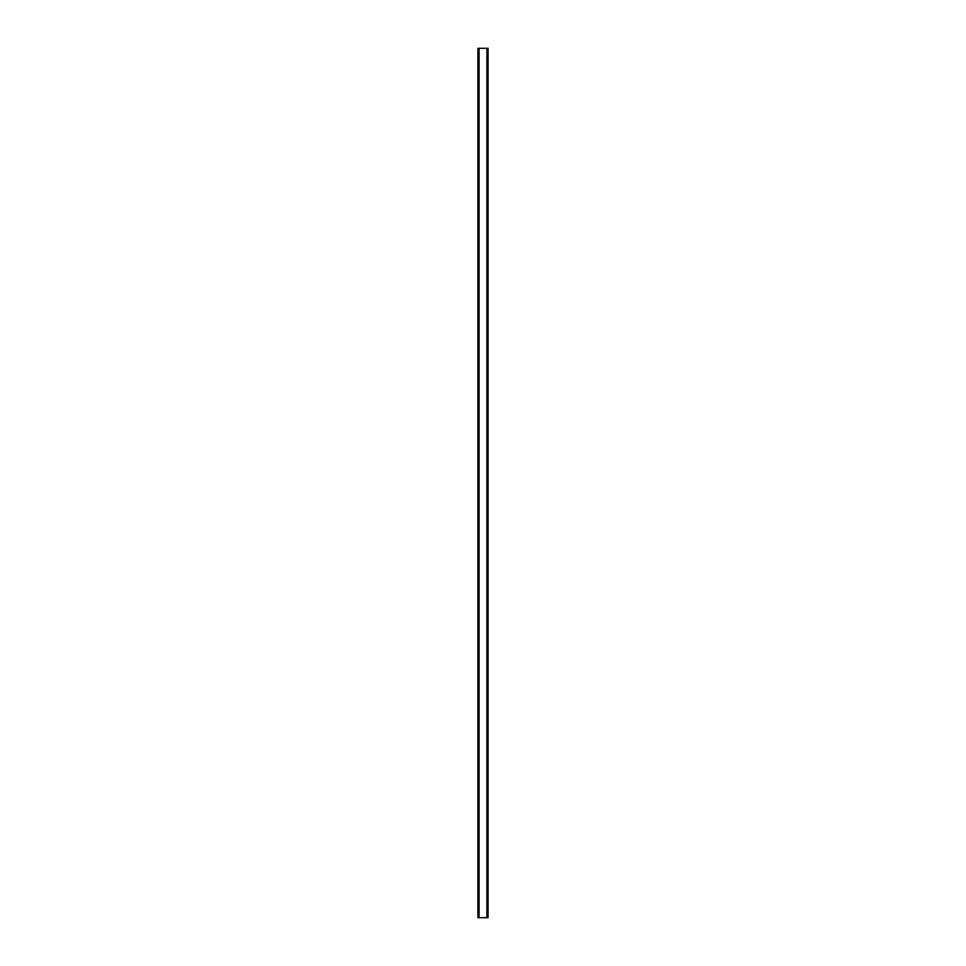<?xml version="1.0" encoding="UTF-8"?>
<svg xmlns="http://www.w3.org/2000/svg" width="966" height="966" viewBox="0 0 966 966"><rect width="100%" height="100%" fill="white"/><g stroke="black" fill="none" stroke-linecap="round" stroke-linejoin="round"><path stroke-width="1.45" d="M487.806 48.3L488.072 917.7L488.072 48.3L479.088 48.3L479.088 917.7L478.882 48.3L479.088 917.7L486.912 917.7L486.912 48.3L478.882 48.3L478.882 917.7L478.882 48.3L478.194 48.3L478.194 917.7L477.929 48.3L477.929 917.7L477.929 48.3L478.194 917.7L486.912 917.7L486.912 48.3L486.912 917.7L487.118 48.3L487.106 917.7L487.806 917.7L488.059 48.3L488.072 917.7L487.806 48.3"/></g></svg>
